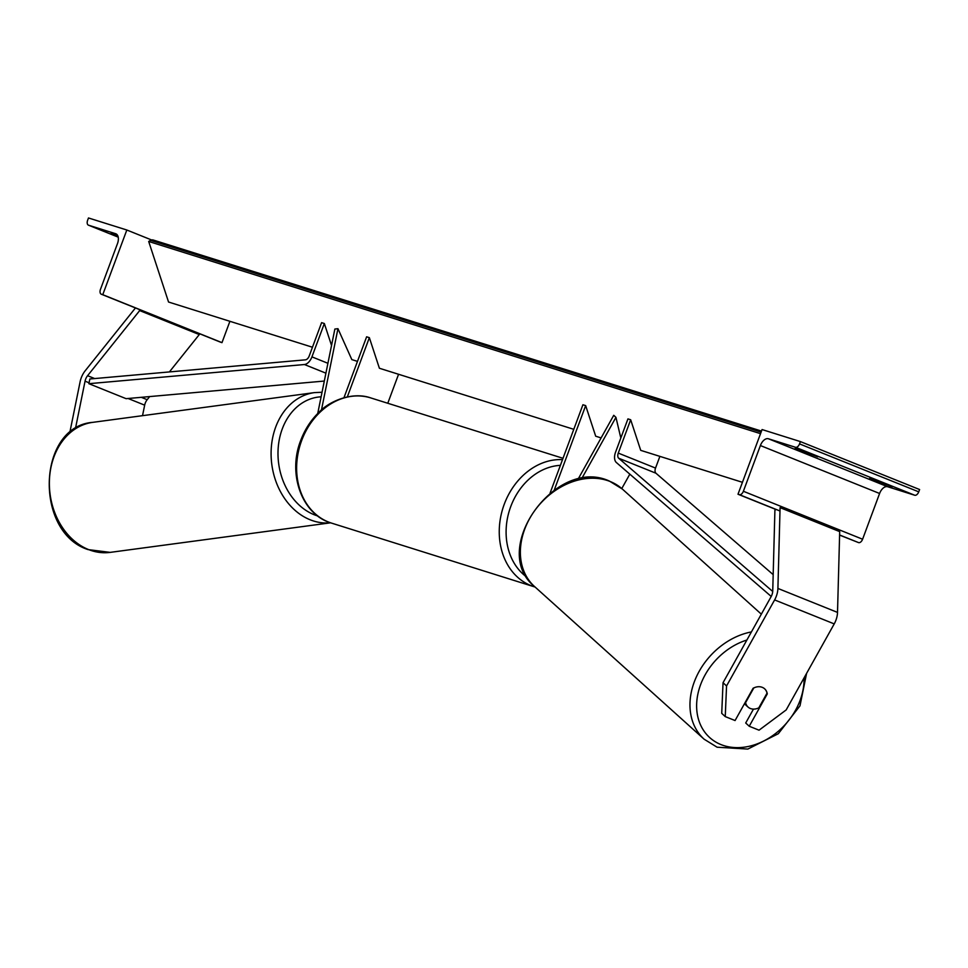 <?xml version="1.0" encoding="UTF-8"?>
<svg xmlns="http://www.w3.org/2000/svg" width="968" height="968" viewBox="0 0 968 968"><rect width="100%" height="100%" fill="white"/><g stroke="black" fill="none" stroke-linecap="round" stroke-linejoin="round"><path stroke-width="1.45" d="M357.482 361.379L351.832 359.6L337.953 328.684L321.449 410.045M317.722 413.517L334.868 329.047L337.953 328.684M573.782 429.32L379.396 368.251L369.352 337.663L366.618 336.804L343.979 397.679M369.352 337.663L347.331 396.868M398.562 374.277L387.781 403.257M151.589 239.967L126.82 230.009L102.765 294.683L101.398 294.248A4.441 2.577 111.9 0 1 101.289 294.212A4.441 2.577 111.9 0 1 100.478 289.323L117.491 243.585A8.881 5.155 -68.1 0 0 115.87 233.796A8.881 5.155 -68.1 0 0 115.652 233.724L88.548 225.205A4.441 2.577 111.9 0 1 88.439 225.169A4.441 2.577 111.9 0 1 87.628 220.268L88.487 217.969L126.82 230.009M111.114 233.445L117.721 235.635M111.042 233.651L118.035 236.47M229.912 321.303L221.974 342.636L102.765 294.683M221.974 342.636L220.607 342.2A4.441 2.577 111.9 0 1 220.498 342.164A4.441 2.577 111.9 0 1 220.389 342.115M75.431 428.618L85.051 381.174A7.889 4.586 111.9 0 1 85.62 379.214A7.889 4.586 111.9 0 1 87.58 375.705L139.67 310.595L139.017 309.264M142.526 415.671L144.668 405.156A7.889 4.586 111.9 0 1 145.224 403.196A7.889 4.586 111.9 0 1 147.184 399.687L149.665 396.577M69.769 432.72L80.114 381.767A15.778 9.16 111.9 0 1 81.239 377.847A15.778 9.16 111.9 0 1 85.16 370.817L135.459 307.957M169.388 371.93L199.287 334.565L139.67 310.595M199.287 334.565L198.621 333.234M753.757 687.897L753.806 687.933A12.33 9.62 132 0 1 758.017 686.748A12.33 9.801 -47.4 0 1 762.276 687.353A12.33 9.801 -47.4 0 1 764.72 688.877A12.33 9.801 -47.4 0 1 767.285 693.911L749.232 726.242L759.045 730.187L786.161 709.943L834.222 623.9A15.778 9.16 -68.1 0 0 835.941 620.173A15.778 9.16 -68.1 0 0 837.514 612.405L839.692 531.614L780.075 507.631L777.909 588.435A15.778 9.16 -68.1 0 1 776.336 596.191A15.778 9.16 -68.1 0 1 774.618 599.93L726.557 685.961L723.035 682.718L771.097 596.687A7.889 4.586 -68.1 0 0 771.956 594.824A7.889 4.586 -68.1 0 0 772.742 590.94L774.908 510.136L776.239 509.495M753.467 709.096L745.711 722.999L749.232 726.242M723.035 682.718L721.729 713.355L725.25 716.598L726.557 685.961M753.128 688.212L735.075 720.543L725.25 716.598M745.239 702.332L745.59 702.647A12.33 9.62 132 0 0 748.058 707.063A12.33 9.62 132 0 0 750.381 708.503A12.33 9.62 132 0 0 758.803 707.862L767.019 693.149A12.33 9.62 132 0 0 764.611 688.793M745.59 702.647L753.806 687.933M817.73 456.823L795.164 448.414L817.73 456.823M839.595 535.098L858.58 542.612A4.441 2.577 -68.1 0 0 862.597 539.224L879.597 493.486A8.881 5.155 111.9 0 1 887.62 486.722L914.736 495.241A4.441 2.577 -68.1 0 0 918.741 491.853L919.6 489.542L800.391 441.589L762.058 429.55L738.003 494.237L739.37 494.66A4.441 2.577 -68.1 0 0 743.376 491.272L760.388 445.546A8.881 5.155 111.9 0 1 768.41 438.77L795.514 447.289A4.441 2.577 -68.1 0 0 799.532 443.901L800.391 441.589M892.242 486.795L869.675 478.386L892.242 486.795M776.106 509.555L738.003 494.237M883.724 483.371L883.481 484.036M809.212 453.399L808.97 454.077M577.944 479.39L613.736 415.308L615.938 417.341L581.707 478.615M620.827 438.02L615.938 417.341M621.783 488.55L629.829 474.151M601.116 437.911L595.695 436.205L585.664 405.616L554.289 489.989M585.664 405.616L582.918 404.757L550.09 493.051M88.862 383.691L89.867 378.996L305.452 359.83A4.937 2.868 -68.1 0 0 309.203 356.006L321.594 322.659L324.341 323.518L311.938 356.865A9.861 5.723 -68.1 0 1 304.436 364.525L88.862 383.691L126.106 398.671L324.316 381.053M331.54 345.467L324.341 323.518M773.178 574.629L655.941 473.219A4.937 2.868 111.9 0 1 655.53 468.076L659.886 456.364M772.718 591.472L618.697 458.239A4.937 2.868 111.9 0 1 618.274 453.097L630.676 419.761L640.719 450.35L742.432 482.306M771.218 596.457L616.362 462.51A9.861 5.723 111.9 0 1 615.539 452.238L627.942 418.89L630.676 419.761M312.458 347.234L168.553 302.028L148.685 241.456L760.521 433.664M761.477 431.087L153.222 240.016A4.441 3.606 107.4 0 0 150.609 240.354L148.685 241.456M88.439 225.169L118.205 237.148L88.548 225.205M220.607 342.2L198.706 333.391L220.498 342.164M101.289 294.212L139.102 309.421L101.398 294.248M301.641 440.597A65.594 53.349 107.4 0 0 331.528 523.107C301.907 514.746 287.339 473.969 300.745 440.379C304.884 429.356 311.006 419.955 319.089 412.174C328.951 401.393 352.183 391.278 370.853 397.945A65.594 53.349 107.4 0 0 301.641 440.597M535.11 587.044L534.154 586.753A65.594 53.349 -72.6 0 1 504.255 504.243A65.594 53.349 -72.6 0 1 562.517 459.631M560.387 465.354A60.669 49.344 107.4 0 0 510.729 506.603A60.669 49.344 107.4 0 0 526.689 577.025M144.668 405.156L128.115 398.501M89.056 382.784L85.051 381.174M147.184 399.687L141.316 397.328M94.695 378.573L87.58 375.705M88.838 549.679A65.594 51.836 82.4 0 0 110.207 552.377L87.979 549.582C34.037 532.158 37.195 426.501 92.759 422.351A65.594 51.836 82.4 0 0 49.404 480.769A65.594 51.836 82.4 0 0 88.838 549.679M330.572 522.793A65.594 51.836 -97.6 0 1 310.546 519.937A65.594 51.836 -97.6 0 1 271.125 451.027A65.594 51.836 -97.6 0 1 314.467 392.609L92.759 422.351M321.11 396.807A60.669 47.94 82.4 0 0 278.106 449.237A60.669 47.94 82.4 0 0 314.491 514.843A60.669 47.94 82.4 0 0 317.673 515.944M834.222 623.9L774.618 599.93M837.514 612.405L777.909 588.435M804.045 677.915A60.669 47.347 -48 0 1 776.614 732.667A60.669 47.347 -48 0 1 721.22 744.682A60.669 47.347 -48 0 1 698.351 691.975A60.669 47.347 -48 0 1 746.885 640.029M751.41 631.923A65.594 51.195 132 0 0 695.931 677.866A65.594 51.195 132 0 0 704.159 739.225L717.119 747.211L747.816 749.075L778.308 733.72L799.991 705.829L806.586 673.389M704.159 739.225L534.566 586.56A65.594 51.195 -48 0 1 534.59 510.777A65.594 51.195 -48 0 1 609.949 481.423A65.594 51.195 -48 0 1 622.351 489.058L761.332 614.16M914.736 495.241L795.514 447.289M887.62 486.722L768.41 438.77M918.741 491.853L799.532 443.901M858.58 542.612L839.595 534.977M779.99 510.995L739.37 494.66M862.597 539.224L743.376 491.272M879.597 493.486L760.388 445.546M327.91 363.29L311.938 356.865M325.913 373.164L304.436 364.525M655.53 468.076L618.274 453.097M655.941 473.219L618.697 458.239M761.09 432.127L150.609 240.354M534.154 586.753L331.528 523.107M563.013 458.3L370.853 397.945M110.207 552.377L330.62 522.817M322.041 392.258L314.467 392.609M534.566 586.56C488.622 549.751 555.85 456.085 609.392 481.072L622.351 489.058M744.428 703.796L748.058 707.063"/></g></svg>
